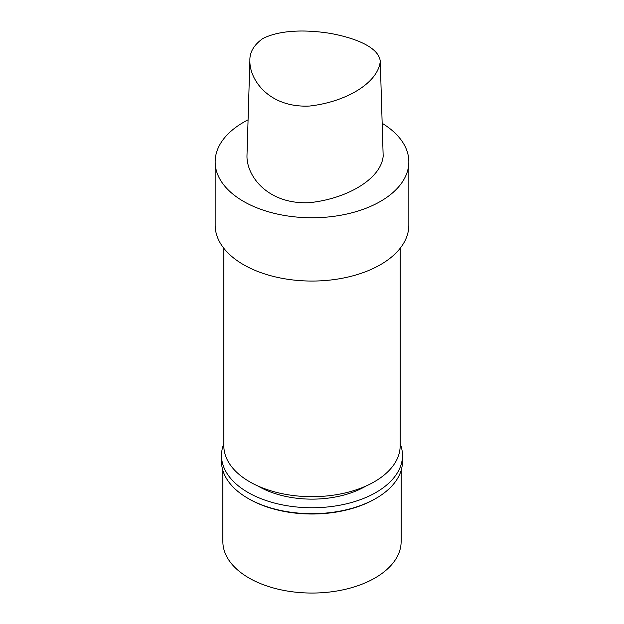<?xml version="1.0" encoding="UTF-8"?>
<svg xmlns="http://www.w3.org/2000/svg" width="624" height="624" viewBox="0 0 624 624"><rect width="100%" height="100%" fill="white"/><g stroke="black" fill="none" stroke-linecap="round" stroke-linejoin="round"><path stroke-width="0.94" d="M262.829 38.532C281.167 29.32 308.334 29.843 330.416 33.415C352.615 37.471 378.706 46.34 380.266 61.285C378.105 83.008 345.977 101.891 309.683 106.033C269.474 108.085 249.405 80.153 249.881 60.653C249.569 52.307 253.882 44.936 262.829 38.532M380.266 61.285L383.175 156.179C381.061 178.745 347.506 198.658 309.598 202.667C267.836 204.719 246.472 176.062 246.979 155.696L249.881 60.653M402.496 461.393A90.496 52.244 180 0 1 375.991 498.381A90.496 52.244 180 0 1 248.009 498.381A90.496 52.244 180 0 1 221.504 461.393M400.171 443.742A90.496 52.244 180 0 1 402.496 455.512L402.496 461.44A90.496 52.244 180 0 1 375.991 498.381L375.991 498.381A90.496 52.244 180 0 1 277.368 509.707A90.496 52.244 180 0 1 221.504 461.44L221.504 455.512A90.496 52.244 180 0 1 223.829 443.742M401.138 470.449L401.138 541.585A89.138 51.464 180 0 1 375.032 577.972A89.138 51.464 180 0 1 277.891 589.134A89.138 51.464 180 0 1 222.862 541.585L222.862 470.449M375.032 498.935L375.991 498.381L375.032 498.935A89.138 51.464 180 0 1 248.968 498.935L248.009 498.381M382.169 123.31A96.853 55.918 180 0 1 408.853 161.85L408.853 225.139A96.853 55.918 180 0 1 380.484 264.677A96.853 55.918 180 0 1 274.934 276.799A96.853 55.918 180 0 1 215.147 225.139L215.147 161.85A96.853 55.918 180 0 1 248.071 119.847M400.171 248.282L400.171 445.778A88.171 50.903 180 0 1 374.345 481.775A88.171 50.903 180 0 1 278.257 492.812A88.171 50.903 180 0 1 223.829 445.778L223.829 248.282M366.109 485.971A75.574 43.633 180 0 1 365.438 486.361A75.574 43.633 180 0 1 257.891 485.971M402.496 455.512A90.496 52.244 180 0 1 375.991 492.453A90.496 52.244 180 0 1 277.368 503.779A90.496 52.244 180 0 1 221.504 455.512M408.853 161.85A96.853 55.918 180 0 1 380.484 201.388A96.853 55.918 180 0 1 274.934 213.509A96.853 55.918 180 0 1 215.147 161.85"/></g></svg>
